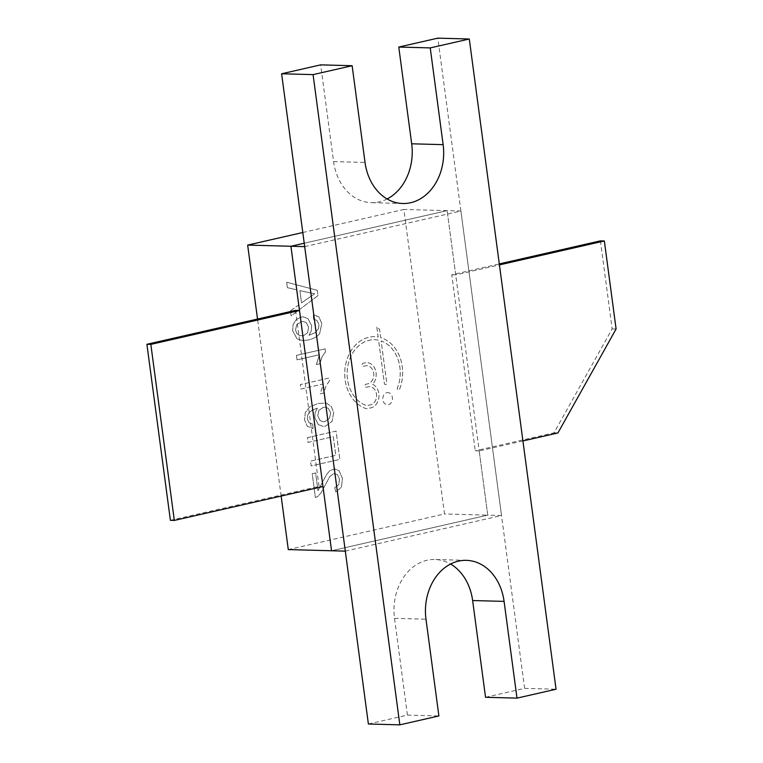 <?xml version="1.0" encoding="UTF-8"?>
<svg xmlns="http://www.w3.org/2000/svg" width="763" height="763" viewBox="0 0 763 763"><rect width="100%" height="100%" fill="white"/><g stroke="black" fill="none" stroke-linecap="round" stroke-linejoin="round"><path stroke-width="0.57" stroke-dasharray="3.81 2.86" d="M299.897 290.636L314.671 293.774L301.528 302.854L299.878 290.636L314.652 293.774L301.509 302.854L299.878 290.636M295.519 330.036L296.664 324.79L301.28 321.681L303.14 321.481L306.221 322.587L308.605 327.232L307.575 332.706L303.369 335.815L299.764 335.644L296.874 333.526L295.519 330.036L296.683 324.79L301.299 321.681L303.159 321.481L306.24 322.587L308.624 327.232L307.594 332.706L303.388 335.825L299.783 335.644L296.893 333.526L295.519 330.036M323.216 407.394L325.105 407.194L328.252 408.3L330.665 412.783L329.454 418.362L324.819 421.643L323.245 421.805L320.126 420.594L317.751 415.854L318.772 410.437L323.216 407.394L325.124 407.194L328.271 408.31L330.684 412.783L329.473 418.362L324.838 421.643L323.264 421.805L320.155 420.604L317.77 415.854L318.791 410.437L323.216 407.394M302.797 232.505L403.865 209.463L444.495 513.966L288.29 549.579M281.146 496.064L257.532 319.048M372.563 384.294A12.189 9.652 -88.4 0 1 378.973 396.731A12.189 9.652 -88.4 0 1 370.952 407.833L367.079 408.71A2.442 1.927 -88.4 0 1 366.698 408.749A2.442 1.927 -88.4 0 1 366.269 408.682A36.557 28.965 -88.4 0 1 345.038 368.348A36.557 28.965 -88.4 0 1 374.69 336.683A36.557 28.965 -88.4 0 1 378.171 337.046L376.827 326.917L379.602 329.368L380.689 337.656A36.557 28.965 -88.4 0 1 399.612 389.159A1.526 1.211 -88.4 0 1 397.447 387.833A33.515 26.552 91.6 0 0 381.147 340.956L386.746 382.931A1.526 1.211 -88.4 0 1 384.371 383.474L378.582 340.222A33.515 26.552 91.6 0 0 374.585 339.726A33.515 26.552 91.6 0 0 347.442 368.405A33.515 26.552 91.6 0 0 366.335 405.544A2.442 1.927 91.6 0 0 366.803 405.63A2.442 1.927 91.6 0 0 367.184 405.592L370.532 404.829A9.137 7.239 91.6 0 0 376.56 395.12A9.137 7.239 91.6 0 0 369.578 386.707A9.137 7.239 91.6 0 0 368.128 386.851L366.23 387.28A1.526 1.211 -88.4 0 1 365.83 384.285L367.728 383.856A9.137 7.239 91.6 0 0 373.756 374.137A9.137 7.239 91.6 0 0 366.784 365.725A9.137 7.239 91.6 0 0 365.334 365.868L363.426 366.297A1.526 1.211 -88.4 0 1 363.026 363.302L364.933 362.873A12.189 9.652 -88.4 0 1 366.86 362.673A12.189 9.652 -88.4 0 1 375.701 370.894A12.189 9.652 -88.4 0 1 372.544 384.294A12.189 9.652 -88.4 0 1 378.953 396.731A12.189 9.652 -88.4 0 1 370.932 407.833L367.06 408.71A2.442 1.927 -88.4 0 1 366.669 408.749A2.442 1.927 -88.4 0 1 366.25 408.682A36.557 28.965 -88.4 0 1 345.019 368.348A36.557 28.965 -88.4 0 1 374.671 336.683A36.557 28.965 -88.4 0 1 378.152 337.046L376.798 326.917L379.583 329.368L380.689 337.656A36.557 28.965 -88.4 0 1 399.593 389.159A1.526 1.211 -88.4 0 1 397.428 387.833A33.515 26.552 91.6 0 0 381.128 340.956L386.727 382.931A1.526 1.211 -88.4 0 1 384.352 383.474L378.601 340.222A33.515 26.552 91.6 0 0 374.604 339.735A33.515 26.552 91.6 0 0 347.461 368.405A33.515 26.552 91.6 0 0 366.354 405.544A2.442 1.927 91.6 0 0 366.822 405.63A2.442 1.927 91.6 0 0 367.203 405.592L370.551 404.829A9.137 7.239 91.6 0 0 376.579 395.12A9.137 7.239 91.6 0 0 369.597 386.707A9.137 7.239 91.6 0 0 368.147 386.851L366.25 387.28A1.526 1.211 -88.4 0 1 365.849 384.285L367.756 383.856A9.137 7.239 91.6 0 0 373.775 374.137A9.137 7.239 91.6 0 0 366.803 365.725A9.137 7.239 91.6 0 0 365.353 365.868L363.446 366.297A1.526 1.211 -88.4 0 1 363.045 363.302L364.952 362.873A12.189 9.652 -88.4 0 1 366.879 362.673A12.189 9.652 -88.4 0 1 375.72 370.894A12.189 9.652 -88.4 0 1 372.563 384.294L372.544 384.294M298.629 304.981L296.607 289.816L287.384 287.67L286.659 282.234L317.274 290.302L317.98 295.596L291.151 315.882L290.474 310.827L298.648 304.981L296.626 289.816L287.384 287.67M307.394 437.638L336.063 431.095L339.84 459.383L311.17 465.916L310.531 461.129L335.796 455.368L333.297 436.655L308.033 442.416L307.394 437.638L336.082 431.095L339.859 459.383L311.19 465.916L310.551 461.129L335.815 455.368L333.317 436.655L308.052 442.416L307.422 437.638M293.097 324.533L296.101 319.707L300.918 317.093L303.273 316.845L308.023 318.696L311.619 325.667L311.333 330.741L308.986 335.319L315.434 332.544L318.514 328.452L318.944 324.437L316.836 320.307L313.593 319.306L313.278 314.881L314.098 314.871L318.953 316.96L321.776 323.522L319.716 333.374C317.551 336.531 313.707 338.734 308.176 340.002L302.663 340.632L297.074 338.925L292.639 330.627L293.097 324.533L296.12 319.707L300.937 317.093L303.293 316.845L308.042 318.696L311.647 325.667L311.352 330.741L308.986 335.319M318.343 424.609L314.757 417.638L315.138 412.44L317.389 408.205L312.468 409.979L309.32 412.373L307.661 415.349L307.403 419.116L308.996 422.778L312.725 424.056L313.03 428.396L312.162 428.415L313.049 428.396L307.346 426.364L304.551 419.869L305.314 412.525L309.664 406.927L318.19 403.436L326.44 403.112L331.314 406.555L333.669 412.63L332.096 421.329L325.534 426.145L323.064 426.412L318.343 424.609L314.776 417.647L315.157 412.44L317.408 408.205L312.487 409.989L309.339 412.373L307.689 415.349L307.422 419.116L309.015 422.778L312.754 424.056L313.049 428.396L307.365 426.364L304.571 419.869L305.334 412.525L309.683 406.927L318.209 403.436L326.459 403.112L331.333 406.555L333.689 412.63L332.115 421.329L325.553 426.145L323.083 426.412L318.343 424.609M334.766 487.605L338.715 484.705L339.554 479.24L337.465 474.662L333.698 473.585L329.75 476.608L321.204 492.698L317.789 496.484L315.415 497.552L312.21 473.718L315.615 472.946L317.971 490.628L326.65 474.433L329.759 470.714L334.738 468.883L339.077 470.79L342.453 478.477L341.433 487.137L335.749 492.049L334.738 487.605L338.696 484.705L339.535 479.24L337.446 474.662L333.679 473.585L329.73 476.608L321.185 492.698L317.77 496.475L315.396 497.552L312.229 473.718L315.634 472.946L317.99 490.628L326.669 474.433L329.778 470.714L334.757 468.883L339.096 470.79L342.473 478.477L341.452 487.137L335.768 492.049L334.738 487.605M329.454 380.909L326.154 385.735L323.674 393.021L320.269 393.803L323.321 383.942L300.918 389.044L300.317 384.59L329.053 378.047L329.435 380.909L326.135 385.735L323.646 393.021L320.25 393.803L323.302 383.942L300.937 389.044L300.345 384.6L329.072 378.047L329.435 380.909M325.152 348.844L325.534 351.705L322.244 356.531L319.754 363.817L316.359 364.59L319.411 354.738L297.017 359.84L296.425 355.386L325.152 348.844L325.534 351.705M386.803 392.659A6.094 4.826 -88.4 0 1 387.766 392.564A6.094 4.826 -88.4 0 1 392.43 398.782A6.094 4.826 -88.4 0 1 387.432 404.743A6.094 4.826 -88.4 0 1 382.788 399.125A6.094 4.826 -88.4 0 1 386.803 392.659M386.822 392.659A6.094 4.826 -88.4 0 1 387.785 392.564A6.094 4.826 -88.4 0 1 392.449 398.782A6.094 4.826 -88.4 0 1 387.451 404.743A6.094 4.826 -88.4 0 1 382.807 399.135A6.094 4.826 -88.4 0 1 386.822 392.659M325.563 351.705L322.263 356.531L319.773 363.817L316.378 364.6L319.43 354.738L297.036 359.84L296.425 355.386L325.172 348.844M309.005 335.319L315.453 332.544L318.514 328.452M318.533 328.452L318.963 324.437L316.855 320.307L313.593 319.306L313.297 314.881L318.972 316.96L321.795 323.522L319.735 333.374C317.57 336.531 313.727 338.734 308.195 340.002L302.682 340.632L297.093 338.925L292.658 330.627L293.116 324.533M287.413 287.67L286.659 282.234M286.688 282.234L317.274 290.302M317.294 290.302L317.999 295.596L291.151 315.882M291.17 315.882L290.474 310.827M290.503 310.827L298.648 304.981M304.685 246.63L460.89 211.017L501.52 515.511L460.89 211.017L447.128 210.645L304.227 243.225L447.128 210.636L403.865 209.463M451.763 274.766L455.702 274.871L479.193 450.904L475.254 450.799L451.763 274.766L499.298 263.922M479.183 450.904L487.757 515.139L444.495 513.966M455.702 274.871L447.128 210.645L455.702 274.871L499.431 264.895M522.922 440.938L479.193 450.904L487.757 515.139L331.552 550.752L322.978 486.527L319.048 486.422L170.397 520.318M295.558 310.379L319.048 486.422M600.414 240.87L612.164 328.891L553.986 432.85L475.254 450.799M553.986 432.85L557.925 432.955M345.315 551.134L501.52 515.511L487.757 515.139L331.543 550.752M612.164 328.891L616.094 328.996M387.118 198.962A49.967 39.59 -88.4 0 1 371.276 202.653A49.967 39.59 -88.4 0 1 333.574 161.603L320.67 64.865M460.89 211.017L437.828 38.15M485.535 697.277L524.591 688.379L501.52 515.511M368.376 723.992L407.432 715.093L394.519 618.345A49.967 39.59 -88.4 0 1 434.929 559.489A49.967 39.59 -88.4 0 1 450.551 564.038M524.591 688.379L556.046 689.227M407.432 715.093L438.887 715.942M333.574 161.603L365.038 162.462M394.519 618.345L425.983 619.203M402.73 203.511L371.276 202.653M466.393 560.347L434.929 559.489"/><path stroke-width="1.14" d="M257.532 319.048L247.66 245.085L302.797 232.505M331.552 550.762L288.29 549.579L281.146 496.064M450.551 564.038A49.967 39.59 -88.4 0 1 472.631 600.538L485.535 697.277L516.999 698.135L556.046 689.227L469.293 39.008L437.828 38.15L398.772 47.058L430.237 47.907L443.141 144.655A49.967 39.59 -88.4 0 1 402.73 203.511A49.967 39.59 -88.4 0 1 365.038 162.462L352.134 65.723L320.67 64.865L281.614 73.773L313.078 74.621L399.841 724.85L368.376 723.992L304.685 246.63L345.315 551.134L331.543 550.752L290.922 246.258L304.227 243.225L290.922 246.258L247.66 245.085M150.836 344.38L299.487 310.493L295.558 310.379L146.906 344.275L170.397 520.318L174.326 520.423L150.836 344.38L146.906 344.275M281.614 73.773L304.685 246.63L290.922 246.258L299.487 310.493M522.922 440.938L557.925 432.955L616.094 328.996L604.353 240.974L499.431 264.895M604.353 240.974L600.414 240.87L499.298 263.922M322.978 486.527L174.326 520.423M398.772 47.058L411.686 143.797A49.967 39.59 -88.4 0 1 387.118 198.962M352.134 65.723L313.078 74.621M469.293 39.008L430.237 47.907M399.841 724.85L438.887 715.942L425.983 619.203A49.967 39.59 -88.4 0 1 466.393 560.347A49.967 39.59 -88.4 0 1 504.085 601.397L516.999 698.135M411.686 143.797L443.141 144.655M472.631 600.538L504.085 601.397"/></g></svg>
